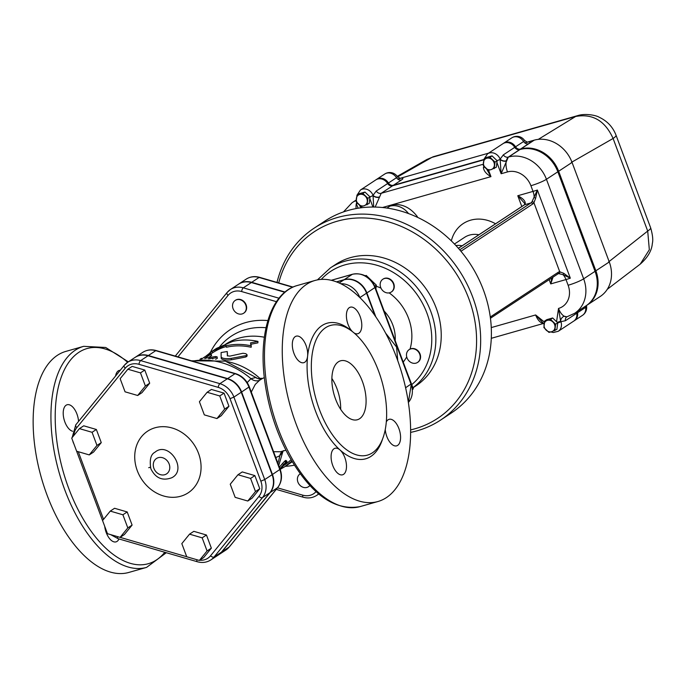 <?xml version="1.0" encoding="UTF-8"?>
<svg xmlns="http://www.w3.org/2000/svg" width="687" height="687" viewBox="0 0 687 687"><rect width="100%" height="100%" fill="white"/><g stroke="black" fill="none" stroke-linecap="round" stroke-linejoin="round"><path stroke-width="1.03" d="M216.946 418.546L204.322 414.879L199.41 401.74L207.122 392.277L219.746 395.952L224.658 409.083L216.946 418.546L221.231 415.721L228.943 406.257L224.658 409.083M219.746 395.952L224.039 393.127L211.416 389.452L207.122 392.277M224.039 393.127L228.943 406.257M145.395 386.025L137.683 395.489L125.06 391.813L120.148 378.683L127.859 369.22L140.483 372.886L145.395 386.025L149.689 383.2L141.977 392.663L137.683 395.489M140.483 372.886L144.777 370.061L132.153 366.394L127.859 369.22M144.777 370.061L149.689 383.2M92.067 432.303L96.97 445.442L89.258 454.906L76.635 451.23L71.731 438.091L79.443 428.628L92.067 432.303L96.352 429.478L101.264 442.617L96.97 445.442M101.264 442.617L93.552 452.08L89.258 454.906M96.352 429.478L83.728 425.803L79.443 428.628M110.272 511.102L122.896 514.778L127.808 527.908L120.096 537.371L107.473 533.705L102.561 520.566L110.272 511.102L114.566 508.277L127.189 511.952L122.896 514.778M127.189 511.952L132.102 525.083L127.808 527.908M132.102 525.083L124.39 534.546L120.096 537.371M181.823 543.623L189.535 534.16L202.158 537.835L207.07 550.974L199.359 560.437L186.735 556.762L181.823 543.623M202.158 537.835L206.452 535.01L193.828 531.334L189.535 534.16M206.452 535.01L211.356 548.149L207.07 550.974M211.356 548.149L203.644 557.612L199.359 560.437M235.152 497.345L230.239 484.215L237.96 474.751L250.583 478.427L255.487 491.557L247.775 501.021L235.152 497.345M250.583 478.427L254.868 475.602L242.245 471.926L237.96 474.751M254.868 475.602L259.78 488.732L255.487 491.557M259.78 488.732L252.069 498.195L247.775 501.021M75.991 424.643A3.066 1.554 39.2 0 0 75.802 424.806A3.066 1.554 39.2 0 0 76.841 427.623L125.266 368.215A16.505 14.058 56.6 0 1 138.954 364.316A3.066 1.134 -73.8 0 1 140.646 360.606A19.571 16.668 -123.4 0 0 127.645 362.298L135.021 357.446A19.571 16.668 56.6 0 1 148.023 355.754L227.277 378.812A19.571 16.668 56.6 0 1 241.274 392.225L272.112 474.7A19.571 16.668 56.6 0 1 269.871 492.734L221.446 552.15A19.571 16.668 56.6 0 1 218.217 555.079L210.84 559.931A19.571 16.668 -123.4 0 0 214.069 557.002A3.066 1.554 -140.8 0 1 210.54 555.792A16.505 14.058 56.6 0 1 199.677 560.223M137.297 470.715A36.9 31.422 56.6 0 1 172.119 427.992A36.9 31.422 56.6 0 1 194.292 487.298A36.9 31.422 56.6 0 1 137.297 470.715M148.701 467.692L148.701 467.692A7.66 1.039 159.5 0 1 150.376 467.297M171.767 477.748C162.467 481.158 155.494 478.152 150.848 468.749C149.371 459.869 150.745 454.365 154.961 452.226L154.961 452.226C168.667 440.461 187.98 469.814 171.767 477.748L171.724 477.774M218.38 554.967A19.571 16.668 -123.4 0 0 218.552 554.856A19.571 16.668 -123.4 0 0 221.781 551.927L270.206 492.519A19.571 16.668 -123.4 0 0 272.447 474.477L241.609 392.011A19.571 16.668 -123.4 0 0 227.612 378.589L148.358 355.531A19.571 16.668 -123.4 0 0 135.356 357.223A19.571 16.668 -123.4 0 0 135.193 357.334M378.494 370.851A67.42 34.127 74.1 0 0 330.516 325.44A67.42 34.127 74.1 0 0 311.898 377.61A67.42 34.127 74.1 0 0 342.865 446.722A67.42 34.127 74.1 0 0 367.442 455.12A67.42 34.127 74.1 0 0 378.494 370.851M362.392 381.448A30.649 15.509 -105.9 0 1 357.377 419.748A30.649 15.509 -105.9 0 1 334.062 394.527A30.649 15.509 -105.9 0 1 340.589 360.804A30.649 15.509 -105.9 0 1 362.392 381.448M72.616 431.264A13.792 6.982 -105.9 0 1 63.96 419.044A13.792 6.982 -105.9 0 1 66.124 405.21A13.792 6.982 -105.9 0 1 67.128 404.746A13.792 6.982 -105.9 0 1 78.558 421.423M118.971 538.943A13.792 6.982 -105.9 0 1 116.034 541.871A13.792 6.982 -105.9 0 1 106.227 532.58A13.792 6.982 -105.9 0 1 104.759 526.723M115.588 375.995A13.792 6.982 -105.9 0 1 119.289 370.405A13.792 6.982 -105.9 0 1 120.259 370.267M354.063 332.929A13.792 6.982 74.1 0 0 357.858 333.719A13.792 6.982 74.1 0 0 360.812 318.562A13.792 6.982 74.1 0 0 350.327 307.183A13.792 6.982 74.1 0 0 348.06 324.436A13.792 6.982 74.1 0 0 352.397 331.572M385.252 429.478A13.792 6.982 74.1 0 0 396.657 445.846A13.792 6.982 74.1 0 0 399.594 430.672A13.792 6.982 74.1 0 0 389.108 419.319A13.792 6.982 74.1 0 0 388.095 419.783A13.792 6.982 74.1 0 0 386.292 421.981M344.822 457.568A13.792 6.982 74.1 0 0 340.039 450.002A13.792 6.982 74.1 0 0 335.024 448.285A13.792 6.982 74.1 0 0 332.07 463.442A13.792 6.982 74.1 0 0 342.555 474.811A13.792 6.982 74.1 0 0 344.822 457.568M304.788 362.221A13.792 6.982 74.1 0 0 307.596 356.227A13.792 6.982 74.1 0 0 304.418 341.954A13.792 6.982 74.1 0 0 296.226 336.158A13.792 6.982 74.1 0 0 293.289 351.332A13.792 6.982 74.1 0 0 303.774 362.684A13.792 6.982 74.1 0 0 304.788 362.221M340.666 409.323A30.649 15.509 74.1 0 0 336.974 388.687A30.649 15.509 74.1 0 0 331.881 378.468M396.734 357.893A114.918 58.163 -105.9 0 1 377.91 501.527A114.918 58.163 -105.9 0 1 290.498 406.927A114.918 58.163 -105.9 0 1 314.972 280.476A114.918 58.163 -105.9 0 1 396.734 357.893M256.577 378.185L255.959 377.489L250.927 378.674L247.208 382.59M251.287 392.071L255.263 384.411L259.54 380.323A9.197 7.9 51.4 0 1 250.927 378.674A75.081 63.951 56.6 0 0 192.54 361.122M259.54 380.323L262.305 378.571M262.795 378.331L259.832 378.331A9.197 6.569 -89.3 0 0 260.356 379.026M226.658 361.491A66.656 56.772 56.6 0 1 259.832 378.331L258.157 378.717M282.649 451.161A9.197 7.995 -119.6 0 0 279.764 455.799L283.499 450.612M284.744 292.25L251.356 282.537A19.416 16.54 56.6 0 0 238.466 284.22L230.42 289.519A19.416 16.54 -123.4 0 0 227.208 292.422A3.066 1.554 39.2 0 0 227.019 292.585A3.066 1.554 39.2 0 0 228.058 295.401A16.351 13.929 56.6 0 1 241.618 291.546L276.44 301.679M128.323 361.851L105.721 347.485L83.651 346.334L65.858 351.401A114.918 58.163 74.1 0 0 47.034 495.035A114.918 58.163 74.1 0 0 128.795 572.451L146.589 567.385L166.314 552.717M285.921 450.217L280.451 451.763L273.581 451.702M275.77 457.568L279.764 455.799A75.081 63.951 56.6 0 1 277.909 463.278M225.645 344.196A66.656 56.772 56.6 0 1 264.358 337.231M227.44 352.92L227.423 355.935M247.157 354.93L245.92 353.728L243.026 353.255L229.887 356.115L227.354 355.797L227.242 351.512L221.094 352.543L221.154 357.128C222.545 358.571 225.911 358.992 231.27 358.374L246.144 355.591L247.157 354.93L246.916 356.313L245.748 357.008L231.201 359.816C225.92 360.443 222.622 360.031 221.308 358.588L221.162 357.197M221.154 357.128L221.308 358.588M208.642 358.812L214.945 357.927L217.109 356.836L215.383 356.527L204.726 358.356L211.089 354.054L211.656 355.462L208.633 357.566M217.109 356.836L217.358 358.296L215.632 359.275M205.791 356.252L211.948 351.375L225.722 345.089L225.98 345.819C234.147 343.921 242.571 343.921 251.262 345.836L250.549 342.865L257.969 341.422L257.883 342.856L250.557 344.316M251.262 345.836L251.176 347.27A66.656 56.772 -123.4 0 0 226.461 347.253L225.722 345.089M226.212 346.523A66.656 56.772 -123.4 0 0 212.79 352.654L210.686 354.037M279.918 468.654L283.585 464.592C286.608 461.226 287.501 460.642 286.264 462.823L280.124 469.212M279.334 467.1A66.656 56.772 -123.4 0 0 282.486 463.545C285.466 460.247 286.359 459.655 285.165 461.776M285.895 460.402L287.054 461.449L286.264 462.823M292.276 461.75L284.856 466.645L291.863 461.063M284.186 465.254A66.656 56.772 -123.4 0 0 291.065 459.715M280.184 469.367L284.856 466.645M257.969 341.422C249.278 339.507 240.854 339.498 232.687 341.405L216.491 348.386M210.772 353.985L209.93 352.697M212.79 352.654L211.948 351.375M205.344 358.408L204.795 358.537M211.33 355.797L210.763 354.389C210.78 353.814 209.106 354.44 205.731 356.287L201.48 359.086M199.994 359.241L201.531 358.313L200.166 359.224M374.922 315.565L366.549 293.169A19.245 16.394 56.6 0 0 343.912 279.858L336.639 281.928M285.028 292.018L251.691 282.314A19.416 16.54 -123.4 0 0 238.801 283.997A19.416 16.54 -123.4 0 0 238.629 284.109M385.682 333.229L396.579 347.072L397.747 360.658M309.828 485.477A7.66 6.526 56.6 0 1 308.489 486.714A7.66 6.526 56.6 0 1 297.918 482.128A7.66 6.526 56.6 0 1 300.064 473.918A7.66 6.526 56.6 0 1 300.236 473.807L300.064 473.918M309.906 485.563A7.66 6.526 56.6 0 1 308.824 486.49A7.66 6.526 56.6 0 1 308.652 486.602M245.774 305.028A7.66 6.526 56.6 0 1 243.627 313.238A7.66 6.526 56.6 0 1 233.966 310.43A7.66 6.526 56.6 0 1 235.203 300.442A7.66 6.526 56.6 0 1 245.774 305.028M235.375 300.331A7.66 6.526 56.6 0 1 235.538 300.219A7.66 6.526 56.6 0 1 246.109 304.805A7.66 6.526 56.6 0 1 243.962 313.014A7.66 6.526 56.6 0 1 243.791 313.126M336.45 281.859L344.247 279.635L352.294 274.336A19.245 16.394 56.6 0 1 374.93 287.655L411.024 384.179A19.245 16.394 56.6 0 1 408.361 402.462M375.832 316.887L366.884 292.954A19.245 16.394 -123.4 0 0 344.247 279.635M412.99 387.803L415.807 385.948A72.779 61.993 -123.4 0 0 427.572 291.065A72.779 61.993 -123.4 0 0 335.771 264.358L330.413 267.887L317.437 279.884M365.493 275.925L366.223 275.444L365.158 275.745M374.801 286.161L376.347 285.148L366.223 275.444M375.875 288.944L376.347 285.148M412.621 389.546L413.316 388.687L408.241 375.506M412.586 389.168L413.316 388.687M314.148 228.153L324.874 221.085A114.918 97.88 56.6 0 1 469.822 263.258A114.918 97.88 56.6 0 1 451.247 413.059L440.522 420.126A114.918 97.88 -123.4 0 0 459.088 270.317A114.918 97.88 -123.4 0 0 314.148 228.153A114.918 97.88 -123.4 0 0 277.016 282.417M410.62 432.381A114.918 97.88 -123.4 0 0 440.522 420.126M278.724 282.915A111.852 95.27 56.6 0 1 443.673 257.196A111.852 95.27 56.6 0 1 410.62 429.899M567.101 316.733L574.658 313.298L586.063 305.792A32.177 27.403 -123.4 0 0 595.054 271.322L557.844 171.784A32.177 27.403 -123.4 0 0 519.99 149.526L519.698 149.603A4.594 3.916 56.6 0 1 514.743 147.344A9.197 7.832 -123.4 0 0 502.961 143.677L487.538 153.828A9.197 7.832 -123.4 0 1 500.136 159.135L501.124 173.742L508.303 157.108L519.698 149.603M565.367 320.743L576.771 313.238A9.197 7.832 56.6 0 1 573.679 321.138L558.256 331.289A9.197 7.832 -123.4 0 0 560.901 321.645L565.367 320.743A4.594 3.916 56.6 0 1 566.904 316.801L564.276 316.243A12.254 6.2 -105.9 0 1 558.514 308.437L556.564 321.705L557.732 322.821L556.917 329.348L551.635 331.727A6.131 5.221 -123.4 0 0 554.976 327.63A6.131 5.221 -123.4 0 0 552.855 321.945A6.131 5.221 -123.4 0 0 547.384 320.348A6.131 5.221 -123.4 0 0 544.044 324.453A6.131 5.221 -123.4 0 0 546.174 330.138A6.131 5.221 -123.4 0 0 551.635 331.727L548.939 332.405L543.881 327.553L544.688 321.027L550.562 319.361L555.62 324.212L554.813 330.73M544.447 322.083L535.637 314.955A12.254 6.2 74.1 0 0 541.399 322.761L543.537 323.285M541.399 322.761A4.594 3.564 118.1 0 1 543.056 322.71M491.257 327.587L535.637 314.955L544.095 324.049M576.771 313.238A4.594 3.916 56.6 0 1 576.745 311.932M557.707 322.984A3.066 0.455 160.7 0 0 560.901 321.645L560.618 321.095A4.594 3.564 118.1 0 1 564.276 316.243A12.254 6.2 -105.9 0 0 567.23 316.698M557.174 322.297A3.066 0.558 -15.9 0 0 560.618 321.095L558.514 308.437A19.923 16.969 56.6 0 0 568.123 285.251A12.254 1.666 159.5 0 0 583.658 278.828L595.054 271.322M514.743 147.344L503.339 154.85L500.136 159.135A4.594 2.971 12.6 0 0 506.345 160.792M483.854 166.185L483.408 167.637C483.828 171.02 486.344 174.026 490.956 176.636L486.551 168.925M506.259 161.127A4.594 2.714 14.5 0 1 500.127 159.401L497.105 160.706M484.455 166.889A4.594 2.911 14.1 0 1 483.476 167.31M484.584 167.027A4.594 2.963 8.6 0 1 483.408 167.637M483.88 159.805L392.603 185.791A4.594 3.916 56.6 0 1 387.648 183.532A9.197 7.832 -123.4 0 0 375.866 179.865L360.443 190.016L357.103 195.039M387.648 183.532L376.244 191.038L373.041 195.314L373.702 207.027M360.821 207.817L359.456 205.112M375.154 207.053L381.199 193.296L392.603 185.791M382.53 207.508L392.2 204.752C401.826 203.489 410.182 207.405 417.258 216.499A4.594 0.627 159.5 0 0 416.339 216.783M356.759 202.373L356.313 203.824L358.167 208.213M357.36 203.077A4.594 2.911 14.1 0 1 356.373 203.489M357.489 203.215A4.594 2.963 8.6 0 1 356.313 203.824M379.25 196.98A4.594 2.971 12.6 0 1 373.041 195.314A9.197 7.832 -123.4 0 0 360.443 190.016M379.164 197.315A4.594 2.714 14.5 0 1 373.024 195.58L370.01 196.894M367.914 198.294L370.027 196.911L369.211 203.429L363.93 205.808A6.131 5.221 -123.4 0 0 367.27 201.712A6.131 5.221 -123.4 0 0 365.149 196.027A6.131 5.221 -123.4 0 0 359.679 194.438A6.131 5.221 -123.4 0 0 356.338 198.534A6.131 5.221 -123.4 0 0 358.468 204.219A6.131 5.221 -123.4 0 0 363.93 205.808L361.233 206.486L356.175 201.635L356.982 195.117L362.856 193.442L367.914 198.294L367.107 204.82M462.136 245.791A24.517 20.885 -123.4 0 0 455.876 245.508M460.934 251.262A15.32 2.078 -20.5 0 0 460.977 251.236L532.734 204.005A10.726 5.427 74.1 0 0 533.919 202.708L535.688 198.122L537.363 190.016L531.944 201.832A9.197 4.654 -105.9 0 1 530.931 202.948L459.723 249.819M525.117 204.288C525.864 201.48 523.417 198.629 517.783 195.743L524.636 203.369L524.61 204.597A1.529 1.262 42.6 0 1 525.117 204.288A9.197 4.654 74.1 0 1 524.576 204.752L530.931 202.948A1.529 1.305 -123.4 0 1 532.734 204.005M563.804 273.332A1.529 0.618 114.6 0 1 562.954 274.654L570.322 278.175L563.804 273.332L559.75 271.786A10.726 5.427 74.1 0 0 558.248 272.258L490.269 317.008M495.018 162.106L497.122 160.724L496.315 167.242L491.033 169.629A6.131 5.221 -123.4 0 0 494.374 165.524A6.131 5.221 -123.4 0 0 492.244 159.839A6.131 5.221 -123.4 0 0 486.774 158.25A6.131 5.221 -123.4 0 0 483.442 162.347A6.131 5.221 -123.4 0 0 485.563 168.032A6.131 5.221 -123.4 0 0 491.033 169.629L488.337 170.307L483.27 165.455L484.077 158.929L489.951 157.254L495.018 162.106L494.202 168.633M557.93 273.821A9.197 4.654 -105.9 0 1 558.188 273.735A9.197 4.654 -105.9 0 1 558.797 273.641A1.529 1.314 -91.2 0 0 559.75 271.786L533.919 202.708A1.529 1.194 -149.4 0 0 531.944 201.832M551.798 277.866L550.742 283.903L565.994 279.566A12.254 1.666 -20.5 0 0 570.322 278.175L537.363 190.016A12.254 1.666 159.5 0 1 533.035 191.398A9.197 4.654 74.1 0 1 534.143 197.59L535.688 198.122M558.797 273.641L562.954 274.654A9.197 4.654 74.1 0 1 565.994 279.566L568.123 285.251M549.145 279.618L550.742 283.903L553.052 277.041M524.473 204.786A1.529 1.262 42.6 0 1 524.61 204.597L524.267 204.898A1.529 1.305 56.6 0 1 524.576 204.752L458.409 248.308M407.005 357.833A7.66 6.526 56.6 0 1 409.151 349.623A7.66 6.526 56.6 0 1 409.675 349.322A7.66 6.526 56.6 0 1 419.001 352.732A7.66 6.526 56.6 0 1 417.576 362.418A7.66 6.526 56.6 0 1 407.005 357.833M409.315 349.52L410.01 349.099A7.66 6.526 56.6 0 1 419.336 352.517A7.66 6.526 56.6 0 1 417.911 362.204A7.66 6.526 56.6 0 1 417.739 362.307M383.002 279.137A7.66 6.526 56.6 0 1 383.174 279.016A7.66 6.526 56.6 0 1 392.835 281.833A7.66 6.526 56.6 0 1 391.599 291.82A7.66 6.526 56.6 0 1 391.427 291.923M389.709 292.748A7.66 6.526 56.6 0 1 381.233 288.617A7.66 6.526 56.6 0 1 382.839 279.24A7.66 6.526 56.6 0 1 392.5 282.056A7.66 6.526 56.6 0 1 391.264 292.035A7.66 6.526 56.6 0 1 389.709 292.748M544.688 321.027L546.8 319.644L552.666 317.969L556.564 321.705M557.732 322.821L555.62 324.212M552.666 317.969L550.562 319.361M497.122 160.724L492.064 155.872L486.19 157.538L484.077 158.929M492.064 155.872L489.951 157.254M370.027 196.911L364.96 192.059L359.095 193.725L356.982 195.117M364.96 192.059L362.856 193.442M483.94 159.53L393.273 185.344A4.594 3.916 56.6 0 1 388.318 183.085A9.197 7.832 -123.4 0 0 376.536 179.419A9.197 7.832 -123.4 0 0 376.27 179.608M586.458 305.526A32.177 27.403 -123.4 0 0 586.732 305.354A32.177 27.403 -123.4 0 0 595.723 270.876L558.514 171.338A32.177 27.403 -123.4 0 0 520.66 149.079L520.368 149.165A4.594 3.916 56.6 0 1 515.413 146.898A9.197 7.832 -123.4 0 0 503.631 143.24A9.197 7.832 -123.4 0 0 503.365 143.42M574.074 320.863A9.197 7.832 -123.4 0 0 574.349 320.692A9.197 7.832 -123.4 0 0 577.441 312.8A4.594 3.916 56.6 0 1 577.415 311.486M375.935 179.822A9.197 7.832 56.6 0 1 375.995 179.779A9.197 7.832 56.6 0 1 387.777 183.446A4.594 3.916 -123.4 0 0 392.741 185.705L483.897 159.745M503.03 143.635A9.197 7.832 56.6 0 1 503.099 143.592A9.197 7.832 56.6 0 1 514.881 147.258A4.594 3.916 -123.4 0 0 519.836 149.517L520.119 149.431A32.177 27.403 56.6 0 1 557.973 171.698L595.191 271.228A32.177 27.403 56.6 0 1 586.191 305.706A32.177 27.403 56.6 0 1 586.123 305.749M576.874 311.838A4.594 3.916 -123.4 0 0 576.9 313.152A9.197 7.832 56.6 0 1 573.817 321.052A9.197 7.832 56.6 0 1 573.748 321.095M503.7 143.188A9.197 7.832 56.6 0 1 503.769 143.145A9.197 7.832 56.6 0 1 515.551 146.812A4.594 3.916 -123.4 0 0 520.506 149.07L520.789 148.993A32.177 27.403 56.6 0 1 558.643 171.252L595.861 270.79A32.177 27.403 56.6 0 1 586.861 305.268L600.275 296.44A32.177 27.403 -123.4 0 0 609.275 261.962L572.056 162.424A32.177 27.403 -123.4 0 0 534.203 140.165L526.998 142.209M577.544 311.4A4.594 3.916 -123.4 0 0 577.569 312.705A9.197 7.832 56.6 0 1 574.487 320.606A9.197 7.832 56.6 0 1 574.418 320.649M376.605 179.376A9.197 7.832 56.6 0 1 376.665 179.333A9.197 7.832 56.6 0 1 388.447 183A4.594 3.916 -123.4 0 0 393.411 185.258L483.957 159.478M488.56 153.158L399.903 178.397M538.307 139.367L575.663 116.464C592.606 113.407 605.084 120.749 613.096 138.473L647.704 231.055L649.327 249.742L640.258 264.109L607.265 289.313M571.455 162.347L613.096 138.473A30.649 4.156 159.5 0 0 616.033 135.21A30.649 4.156 159.5 0 1 616.033 135.21L616.033 135.21C612.881 127.035 607.265 121.032 599.167 117.228C596.745 115.562 585.736 112.977 577.544 115.656L577.544 115.656A30.649 15.509 74.1 0 0 575.663 116.464L431.908 157.392A30.649 15.509 -105.9 0 1 433.789 156.584L577.544 115.656A30.649 15.509 74.1 0 1 577.604 115.639M397.627 176.903L431.908 157.392L426.825 159.513L397.241 176.361M608.673 261.884L647.704 231.055A30.649 4.156 159.5 0 0 650.641 227.792L650.641 227.792C652.667 234.842 653.234 240.064 652.341 243.447C651.774 250.643 647.747 257.531 640.258 264.109M585.59 306.101A4.594 3.916 -123.4 0 0 585.616 307.407A8.965 1.219 -20.5 0 0 586.586 306.428L586.586 306.428A9.197 9.197 0 0 1 582.533 315.307A9.197 7.832 56.6 0 0 585.616 307.407L577.569 312.705M525.297 142.63L527.427 142.269L524.542 140.457A8.965 1.219 159.5 0 1 523.597 141.513L515.551 146.812M398.194 178.818L400.332 178.457L397.438 176.645A8.965 1.219 159.5 0 1 396.493 177.701L388.447 183M125.266 368.215A3.066 1.554 -140.8 0 1 124.227 365.398A3.066 1.554 -140.8 0 1 124.407 365.226A19.571 16.668 -123.4 0 1 127.645 362.298L124.227 365.398L75.802 424.806L72.161 437.559M105.257 527.771L73.595 443.098M73.844 435.498A16.505 14.058 56.6 0 1 76.841 427.623M103.557 519.346L78.266 451.702M138.954 364.316L218.208 387.374A3.066 1.134 -73.8 0 1 219.9 383.672L140.646 360.606L148.023 355.754M196.851 559.707A3.066 1.134 -73.8 0 0 197.332 561.743L118.078 538.685A3.066 1.134 -73.8 0 1 117.589 536.641M218.208 387.374A16.505 14.058 56.6 0 1 230.016 398.692L233.898 397.086A19.571 16.668 -123.4 0 0 219.9 383.672L227.277 378.812M186.727 556.736L120.122 537.363M230.016 398.692L260.845 481.166L264.727 479.56L233.898 397.086L241.274 392.225M260.845 481.166A16.505 14.058 56.6 0 1 258.965 496.375A3.066 1.554 39.2 0 0 262.494 497.594A19.571 16.668 -123.4 0 0 264.727 479.56L272.112 474.7M221.446 552.15L214.069 557.002L262.494 497.594L269.871 492.734M258.965 496.375L210.54 555.792M169.157 464.026A9.197 7.832 56.6 0 1 164.717 474.726A9.197 7.832 56.6 0 1 153.905 468.362A9.197 7.832 56.6 0 1 158.336 457.662A9.197 7.832 56.6 0 1 169.157 464.026M148.358 355.531L155.734 350.679L234.988 373.737A19.571 16.668 56.6 0 1 248.986 387.15L279.824 469.625A19.571 16.668 56.6 0 1 277.582 487.658L229.157 547.075A19.571 16.668 56.6 0 1 225.929 550.004L218.552 554.856M227.612 378.589L234.988 373.737A3.066 1.134 106.2 0 1 235.495 373.616L156.241 350.559A3.066 1.134 106.2 0 0 155.734 350.679A19.571 16.668 56.6 0 0 142.733 352.371L135.356 357.223M241.609 392.011L249.312 386.798C246.624 380.143 242.022 375.746 235.495 373.616M272.447 474.477L280.15 469.273L249.312 386.798M318.785 494.013L316.63 495.43A19.416 16.54 -123.4 0 0 318.605 493.859M377.91 501.527L360.117 506.594A114.918 58.163 -105.9 0 1 272.705 411.994A114.918 58.163 -105.9 0 1 297.179 285.543L314.972 280.476M352.13 331.374A70.486 35.672 74.1 0 0 307.596 356.227A70.486 35.672 74.1 0 0 340.039 450.002A70.486 35.672 74.1 0 0 382.685 438.684M278.974 298.21L243.31 287.836L251.356 282.537M241.618 291.546A3.066 1.134 106.2 0 1 243.31 287.836A19.416 16.54 -123.4 0 0 230.42 289.519L227.019 292.585L176.095 355.076A3.066 1.554 -140.8 0 1 176.276 354.904M176.027 356.313A3.066 1.554 -140.8 0 1 176.095 355.076L175.322 356.106M177.959 356.879L228.058 295.401M316.046 491.617A16.351 13.929 56.6 0 1 302.744 495.164A3.066 1.134 106.2 0 0 303.225 497.225C308.102 498.582 312.568 497.981 316.63 495.43M302.744 495.164L277.505 487.822M270.206 492.519L277.582 487.658A3.066 1.554 39.2 0 0 277.771 487.495A3.066 1.554 39.2 0 0 277.9 487.255M221.781 551.927L229.157 547.075A3.066 1.554 39.2 0 0 229.346 546.912A3.066 1.554 39.2 0 0 229.467 546.697M83.651 346.334A114.918 58.163 74.1 0 0 64.827 489.968A114.918 58.163 74.1 0 0 146.589 567.385M164.786 552.279A111.852 56.609 -105.9 0 1 68.709 488.363A111.852 56.609 -105.9 0 1 63.771 371.032A111.852 56.609 -105.9 0 1 127.619 362.324M267.87 320.571A76.274 64.964 -123.4 0 0 210.368 352.414M219.694 346.703A70.263 59.846 56.6 0 1 266.024 327.725M282.486 463.545L283.585 464.592M212.85 359.009L212.704 358.296M245.748 357.008L245.989 355.617M231.201 359.816L231.27 358.374M359.851 297.583L366.549 293.169M359.842 297.574A19.245 16.394 -123.4 0 0 340.778 283.714M339.18 282.975L343.912 279.858M251.691 282.314L259.068 277.462A3.066 1.134 -73.8 0 1 259.574 277.342C254.705 275.994 250.231 276.586 246.178 279.145A19.416 16.54 56.6 0 1 259.068 277.462L292.628 287.226M331.349 280.305L352.294 274.336A3.066 1.554 74.1 0 1 352.517 274.233L331.271 280.287M285.354 466.318A76.274 64.964 -123.4 0 0 294.38 465.176M384.145 311.065A35.338 30.099 56.6 0 1 395.171 340.546M412.956 387.717A72.779 61.993 -123.4 0 0 421.2 293.109A72.779 61.993 -123.4 0 0 330.413 267.887M321.276 279.394A69.713 59.383 56.6 0 1 412.38 288.557A69.713 59.383 56.6 0 1 411.779 384.583M366.884 292.954L375.265 287.303L411.35 383.827L408.361 402.488M405.596 387.751L411.35 383.827M352.792 274.207A3.066 1.554 74.1 0 0 352.517 274.233C362.822 272.516 370.405 276.87 375.265 287.303M356.184 200.561A32.177 27.403 -123.4 0 0 352.087 202.708L356.209 199.994M574.658 313.298A32.177 27.403 -123.4 0 0 583.658 278.828L546.44 179.29L557.844 171.784M503.339 154.85A4.594 3.916 56.6 0 0 508.303 157.108L508.586 157.022A12.254 6.2 74.1 0 0 507.478 171.93A19.923 16.969 56.6 0 1 530.905 185.713A12.254 1.666 159.5 0 0 546.44 179.29A32.177 27.403 -123.4 0 0 508.586 157.022L519.99 149.526M496.907 162.467L501.124 173.742L507.478 171.93M408.499 213.554A18.386 15.664 -123.4 0 0 389.804 206.186A22.98 3.117 -20.5 0 1 392.2 204.752L490.956 176.636L488.569 170.256M361.929 207.68L361.465 206.444M369.804 198.655L372.938 207.027M483.287 164.227L381.199 193.296A4.594 3.916 56.6 0 1 376.244 191.038M389.804 206.186L386.97 208.049M356.098 208.565A12.254 6.2 -105.9 0 1 356.725 202.33M530.905 185.713L533.035 191.398L517.783 195.743L521.811 206.512M454.459 244.014L464.584 237.35A24.517 20.885 56.6 0 1 478.899 234.756M495.559 223.79A36.772 31.319 -123.4 0 0 451.342 240.879M417.576 217.358L417.258 216.499M460.11 250.274A1.529 1.305 56.6 0 1 460.977 251.236L461.029 251.373M557.509 274.044A1.529 1.305 -123.4 0 0 558.248 272.258M524.009 205.121A1.529 1.305 56.6 0 1 524.267 204.898L458.375 248.273M380.976 288.128A47.583 40.524 -123.4 0 0 376.21 286.23M403.217 362.066A47.583 40.524 -123.4 0 0 406.713 356.888M410.01 349.099A47.583 40.524 -123.4 0 0 389.143 292.877M387.777 183.446L388.318 183.085M392.741 185.705L393.273 185.344M514.881 147.258L515.413 146.898M519.836 149.517L520.368 149.165M520.119 149.431L520.66 149.079M557.973 171.698L558.514 171.338M595.191 271.228L595.723 270.876M576.9 313.152L577.441 312.8M520.789 148.993L534.203 140.165M558.643 171.252L572.056 162.424M595.861 270.79L609.275 261.962M520.506 149.07L528.552 143.772A13.448 1.821 -20.5 0 0 527.35 142.115M503.769 143.145L511.815 137.847A9.197 7.832 56.6 0 1 523.597 141.513A4.594 3.916 -123.4 0 0 528.552 143.772M393.411 185.258L401.457 179.96A13.448 1.821 -20.5 0 0 400.246 178.302M376.665 179.333L384.72 174.034A9.197 7.832 56.6 0 1 396.493 177.701A4.594 3.916 -123.4 0 0 401.457 179.96M73.423 443.029L72.693 440.685M118.078 538.685L110.641 534.623M197.332 561.743C202.244 563.108 206.744 562.507 210.84 559.931M360.117 506.594C334.629 511.222 310.902 494.339 288.944 455.945C276.423 432.793 268.342 407.726 264.701 380.744C258.278 333.375 271.056 292.55 297.179 285.543M191.467 360.804L225.362 361.13L255.959 377.489C258.544 379.172 260.631 379.55 262.219 378.614L264.315 377.567M276.234 489.376L303.225 497.225M142.733 352.371C146.829 349.795 151.329 349.194 156.241 350.559M280.15 469.273C282.52 476.125 281.73 482.205 277.771 487.495L229.346 546.912L225.929 550.004M216.568 348.335L209.896 352.723M201.557 358.313L201.866 358.829M246.178 279.145L238.801 283.997M292.98 287.063L259.574 277.342M278.733 465.503L282.812 451.788M491.274 338.322L543.64 323.414M550.871 331.941L553.336 332.517L558.256 331.289M484.198 158.852L487.538 153.828M352.087 202.708L343.466 211.922M490.432 318.261L558.188 273.735M375.995 179.779L376.536 179.419M503.099 143.592L503.631 143.24M586.191 305.706L586.732 305.354M573.817 321.052L574.349 320.692M433.789 156.584L426.825 159.513M616.033 135.21L650.641 227.792M574.487 320.606L582.533 315.307M586.569 305.457L586.586 306.428M524.542 140.457A9.197 9.197 0 0 0 511.815 137.847M397.438 176.645A9.197 9.197 0 0 0 384.72 174.034"/></g></svg>
